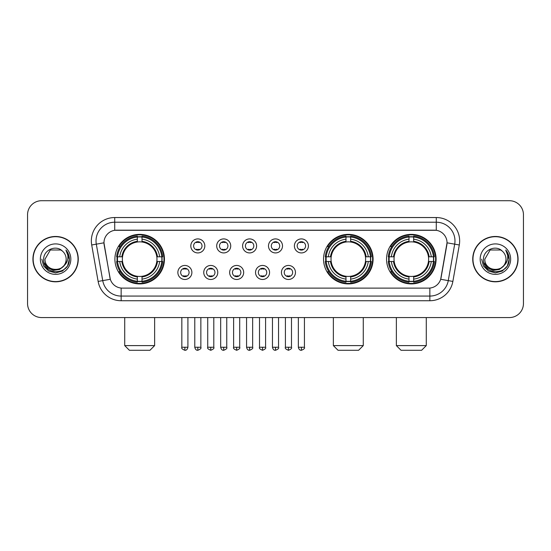 <?xml version="1.0" encoding="UTF-8"?>
<svg xmlns="http://www.w3.org/2000/svg" width="551" height="551" viewBox="0 0 551 551"><rect width="100%" height="100%" fill="white"/><g stroke="black" fill="none" stroke-linecap="round" stroke-linejoin="round"><path stroke-width="0.83" d="M323.547 259.142A24.774 24.774 0 0 0 348.322 283.91A24.774 24.774 0 0 0 373.089 259.142A24.774 24.774 0 0 0 348.322 234.368A24.774 24.774 0 0 0 323.547 259.142M386.554 259.142A24.774 24.774 0 0 0 411.322 283.91A24.774 24.774 0 0 0 436.096 259.142A24.774 24.774 0 0 0 411.322 234.368A24.774 24.774 0 0 0 386.554 259.142M114.904 259.142A24.774 24.774 0 0 0 139.679 283.91A24.774 24.774 0 0 0 164.446 259.142A24.774 24.774 0 0 0 139.679 234.368A24.774 24.774 0 0 0 114.904 259.142M191.886 272.463A7.011 7.011 0 0 1 184.874 279.474A7.011 7.011 0 0 1 177.863 272.463A7.011 7.011 0 0 1 184.874 265.451A7.011 7.011 0 0 1 191.886 272.463M180.666 272.463A4.208 4.208 0 0 0 184.874 276.671A4.208 4.208 0 0 0 189.083 272.463A4.208 4.208 0 0 0 184.874 268.254A4.208 4.208 0 0 0 180.666 272.463M217.776 272.463A7.011 7.011 0 0 1 210.764 279.474A7.011 7.011 0 0 1 203.753 272.463A7.011 7.011 0 0 1 210.764 265.451A7.011 7.011 0 0 1 217.776 272.463M206.563 272.463A4.208 4.208 0 0 0 210.764 276.671A4.208 4.208 0 0 0 214.973 272.463A4.208 4.208 0 0 0 210.764 268.254A4.208 4.208 0 0 0 206.563 272.463M243.673 272.463A7.011 7.011 0 0 1 236.661 279.474A7.011 7.011 0 0 1 229.65 272.463A7.011 7.011 0 0 1 236.661 265.451A7.011 7.011 0 0 1 243.673 272.463M232.453 272.463A4.208 4.208 0 0 0 236.661 276.671A4.208 4.208 0 0 0 240.87 272.463A4.208 4.208 0 0 0 236.661 268.254A4.208 4.208 0 0 0 232.453 272.463M269.563 272.463A7.011 7.011 0 0 1 262.551 279.474A7.011 7.011 0 0 1 255.54 272.463A7.011 7.011 0 0 1 262.551 265.451A7.011 7.011 0 0 1 269.563 272.463M258.35 272.463A4.208 4.208 0 0 0 262.551 276.671A4.208 4.208 0 0 0 266.76 272.463A4.208 4.208 0 0 0 262.551 268.254A4.208 4.208 0 0 0 258.35 272.463M295.46 272.463A7.011 7.011 0 0 1 288.449 279.474A7.011 7.011 0 0 1 281.437 272.463A7.011 7.011 0 0 1 288.449 265.451A7.011 7.011 0 0 1 295.46 272.463M284.24 272.463A4.208 4.208 0 0 0 288.449 276.671A4.208 4.208 0 0 0 292.65 272.463A4.208 4.208 0 0 0 288.449 268.254A4.208 4.208 0 0 0 284.24 272.463M204.827 245.911A7.011 7.011 0 0 1 197.823 252.923A7.011 7.011 0 0 1 190.811 245.911A7.011 7.011 0 0 1 197.823 238.907A7.011 7.011 0 0 1 204.827 245.911M193.615 245.911A4.208 4.208 0 0 0 197.823 250.12A4.208 4.208 0 0 0 202.024 245.911A4.208 4.208 0 0 0 197.823 241.71A4.208 4.208 0 0 0 193.615 245.911M230.724 245.911A7.011 7.011 0 0 1 223.713 252.923A7.011 7.011 0 0 1 216.701 245.911A7.011 7.011 0 0 1 223.713 238.907A7.011 7.011 0 0 1 230.724 245.911M219.505 245.911A4.208 4.208 0 0 0 223.713 250.12A4.208 4.208 0 0 0 227.921 245.911A4.208 4.208 0 0 0 223.713 241.71A4.208 4.208 0 0 0 219.505 245.911M256.614 245.911A7.011 7.011 0 0 1 249.61 252.923A7.011 7.011 0 0 1 242.598 245.911A7.011 7.011 0 0 1 249.61 238.907A7.011 7.011 0 0 1 256.614 245.911M245.402 245.911A4.208 4.208 0 0 0 249.61 250.12A4.208 4.208 0 0 0 253.811 245.911A4.208 4.208 0 0 0 249.61 241.71A4.208 4.208 0 0 0 245.402 245.911M282.511 245.911A7.011 7.011 0 0 1 275.5 252.923A7.011 7.011 0 0 1 268.489 245.911A7.011 7.011 0 0 1 275.5 238.907A7.011 7.011 0 0 1 282.511 245.911M271.292 245.911A4.208 4.208 0 0 0 275.5 250.12A4.208 4.208 0 0 0 279.708 245.911A4.208 4.208 0 0 0 275.5 241.71A4.208 4.208 0 0 0 271.292 245.911M308.402 245.911A7.011 7.011 0 0 1 301.39 252.923A7.011 7.011 0 0 1 294.386 245.911A7.011 7.011 0 0 1 301.39 238.907A7.011 7.011 0 0 1 308.402 245.911M297.189 245.911A4.208 4.208 0 0 0 301.39 250.12A4.208 4.208 0 0 0 305.598 245.911A4.208 4.208 0 0 0 301.39 241.71A4.208 4.208 0 0 0 297.189 245.911M98.133 281.43L91.707 244.975A23.369 23.369 0 0 1 114.718 217.542L436.282 217.542A23.369 23.369 0 0 1 459.293 244.975L452.867 281.43A23.369 23.369 0 0 1 429.856 300.736L121.144 300.736A23.369 23.369 0 0 1 98.133 281.43L110.317 279.281L104.16 244.975A12.618 12.618 0 0 1 116.585 230.166L434.415 230.166A12.618 12.618 0 0 1 446.84 244.975L441.069 277.69A12.618 12.618 0 0 1 428.644 288.118L122.356 288.118A12.618 12.618 0 0 1 109.931 277.69L103.967 242.812L96.308 244.162A18.693 18.693 0 0 1 114.718 222.218L436.282 222.218A18.693 18.693 0 0 1 454.692 244.162L448.266 280.617A18.693 18.693 0 0 1 429.856 296.066L121.144 296.066A18.693 18.693 0 0 1 102.734 280.617L96.308 244.162A18.693 18.693 0 0 1 96.026 240.911M117.129 261.477A22.667 22.667 0 0 1 117.129 256.807M388.779 261.477A22.667 22.667 0 0 1 388.779 256.807M325.772 261.477A22.667 22.667 0 0 1 325.772 256.807M32.922 259.142A22.667 22.667 0 0 0 55.596 281.809A22.667 22.667 0 0 0 78.263 259.142A22.667 22.667 0 0 0 55.596 236.475A22.667 22.667 0 0 0 32.922 259.142M472.737 259.142A22.667 22.667 0 0 0 495.404 281.809A22.667 22.667 0 0 0 518.078 259.142A22.667 22.667 0 0 0 495.404 236.475A22.667 22.667 0 0 0 472.737 259.142M114.718 217.542L114.718 230.304L436.282 230.304L436.282 217.542M103.967 242.784L104.105 240.911M428.644 288.118L122.356 288.118M459.293 244.975L447.033 242.812L440.683 279.281L452.867 281.43M441.069 277.69L440.993 278.09M110.007 278.09L109.931 277.69M523.45 214.738A14.023 14.023 0 0 0 509.427 200.716L41.573 200.716A14.023 14.023 0 0 0 27.55 214.738L27.55 303.546A14.023 14.023 0 0 0 41.573 317.562L509.427 317.562A14.023 14.023 0 0 0 523.45 303.546L523.45 214.738L523.45 303.546M27.55 214.738L27.55 303.546M509.427 200.716L41.573 200.716M41.573 317.562L509.427 317.562M78.028 259.142A22.433 22.433 0 0 0 55.596 236.71A22.433 22.433 0 0 0 33.156 259.142A22.433 22.433 0 0 0 55.596 281.575A22.433 22.433 0 0 0 78.028 259.142M64.364 265.362L59.591 269.487L53.344 270.362L47.593 267.758L43.997 262.565M66.154 259.142C66.802 272.766 44.383 272.766 45.03 259.142L50.313 249.996L60.872 249.996L62.511 251.16C56.03 244.369 43.55 249.961 43.667 259.142C42.482 275.445 68.916 275.872 69.343 259.934L69.371 259.142C69.33 255.678 68.179 252.633 65.913 250.016C67.635 252.84 68.241 255.884 67.732 259.142C67.236 261.911 65.893 264.177 63.689 265.926A10.565 10.565 0 0 0 66.154 259.142C66.802 272.766 44.383 272.766 45.03 259.142L50.313 249.996L60.872 249.996L62.511 251.16L60.872 249.996L50.313 249.996L45.03 259.142C44.383 272.766 66.802 272.766 66.154 259.142A10.565 10.565 0 0 0 62.511 251.16M63.689 265.926C58.082 273.51 44.479 268.661 45.03 259.142M40.354 259.142A15.235 15.235 0 0 0 55.596 274.377A15.235 15.235 0 0 0 70.831 259.142A15.235 15.235 0 0 0 55.596 243.907A15.235 15.235 0 0 0 40.354 259.142M65.913 250.016L69.364 259.542L68.723 254.968L69.364 259.542L68.723 254.968L69.364 259.542L66.017 250.133L69.364 259.542L66.017 250.133L69.371 259.142L67.525 266.03L62.483 271.071L55.596 272.917L48.708 271.071L43.66 266.03L41.821 259.142M66.017 250.133L69.364 259.549M517.844 259.142A22.433 22.433 0 0 0 495.404 236.71A22.433 22.433 0 0 0 472.972 259.142A22.433 22.433 0 0 0 495.404 281.575A22.433 22.433 0 0 0 517.844 259.142M504.172 265.362L499.406 269.487L493.152 270.362L487.401 267.758L483.812 262.565M505.97 259.142C506.617 272.766 484.198 272.766 484.846 259.142L490.128 249.996L500.687 249.996L502.326 251.16C495.845 244.369 483.365 249.961 483.482 259.142C482.29 275.445 508.731 275.872 509.158 259.934L509.179 259.142C509.145 255.678 507.988 252.633 505.722 250.016C507.45 252.84 508.056 255.884 507.547 259.142C507.051 261.911 505.701 264.177 503.504 265.926A10.565 10.565 0 0 0 505.97 259.142C506.617 272.766 484.198 272.766 484.846 259.142L490.128 249.996L500.687 249.996L502.326 251.16L500.687 249.996L490.128 249.996L484.846 259.142C484.198 272.766 506.617 272.766 505.97 259.142A10.565 10.565 0 0 0 502.326 251.16M503.504 265.926C497.89 273.51 484.295 268.661 484.846 259.142M480.169 259.142A15.235 15.235 0 0 0 495.404 274.377A15.235 15.235 0 0 0 510.646 259.142A15.235 15.235 0 0 0 495.404 243.907A15.235 15.235 0 0 0 480.169 259.142M505.722 250.016L509.179 259.542L508.532 254.968L509.179 259.542L508.532 254.968L509.179 259.542L505.825 250.133L509.179 259.542L505.825 250.133L509.179 259.142L507.34 266.03L502.292 271.071L495.404 272.917L488.517 271.071L483.475 266.03L481.629 259.142M505.825 250.133L509.179 259.549M149.962 350.284L129.395 350.284L124.719 345.608L154.631 345.608L149.962 350.284M156.815 261.477A17.295 17.295 0 0 0 142.013 242.006L142.013 242.006A17.295 17.295 0 0 0 122.542 261.477A17.295 17.295 0 0 0 156.815 261.477L157.503 261.477L156.815 261.477A17.295 17.295 0 0 1 142.013 276.278L142.013 279.102A20.098 20.098 0 0 0 159.638 261.477L162.738 261.477A23.183 23.183 0 0 1 142.013 282.208L142.013 281.265A22.247 22.247 0 0 0 161.801 261.477M117.597 261.477A22.198 22.198 0 0 1 117.597 256.807M142.013 237.061A22.198 22.198 0 0 0 137.337 237.061M161.753 256.807A22.198 22.198 0 0 1 161.753 261.477M162.738 256.807A23.183 23.183 0 0 0 142.013 236.076L142.013 237.02A22.247 22.247 0 0 1 161.801 256.807L162.738 256.807M116.612 261.477A23.183 23.183 0 0 0 137.337 282.208L137.337 281.265A22.247 22.247 0 0 1 117.549 261.477L116.612 261.477M161.801 256.807L159.638 256.807A20.098 20.098 0 0 0 142.013 239.182L142.013 237.02M142.013 281.265L142.013 279.102M117.549 261.477L119.719 261.477A20.098 20.098 0 0 0 137.337 279.102L137.337 281.265M142.013 239.182L142.013 241.317A17.976 17.976 0 0 1 157.503 256.807L159.638 256.807M159.638 261.477L157.503 261.477A17.976 17.976 0 0 1 142.013 276.967M137.337 279.102L137.337 276.278A17.295 17.295 0 0 1 122.542 261.477L119.719 261.477M156.815 256.807L157.503 256.807M142.013 281.217A22.198 22.198 0 0 1 137.337 281.217M137.337 236.076A23.183 23.183 0 0 0 116.612 256.807L117.549 256.807A22.247 22.247 0 0 1 137.337 237.02L137.337 236.076M137.337 237.02L137.337 239.182A20.098 20.098 0 0 0 119.719 256.807L117.549 256.807M137.337 241.979L137.337 239.182M119.719 256.807L121.854 256.807A17.976 17.976 0 0 1 137.337 241.317M137.337 276.278L137.337 276.967A17.976 17.976 0 0 1 121.854 261.477M120.228 246.524L118.906 246.524A24.306 24.306 0 0 1 163.978 259.142A24.306 24.306 0 0 1 118.906 271.76L120.228 271.76M358.605 350.284L338.038 350.284L333.362 345.608L363.274 345.608L358.605 350.284M365.451 261.477A17.295 17.295 0 0 0 350.656 242.006L350.656 242.006A17.295 17.295 0 0 0 331.185 261.477A17.295 17.295 0 0 0 365.451 261.477L366.146 261.477L365.451 261.477A17.295 17.295 0 0 1 350.656 276.278L350.656 279.102A20.098 20.098 0 0 0 368.282 261.477L371.381 261.477A23.183 23.183 0 0 1 350.656 282.208L350.656 281.265A22.247 22.247 0 0 0 370.444 261.477M326.24 261.477A22.198 22.198 0 0 1 326.24 256.807M350.656 237.061A22.198 22.198 0 0 0 345.98 237.061M370.396 256.807A22.198 22.198 0 0 1 370.396 261.477M371.381 256.807A23.183 23.183 0 0 0 350.656 236.076L350.656 237.02A22.247 22.247 0 0 1 370.444 256.807L371.381 256.807M325.255 261.477A23.183 23.183 0 0 0 345.98 282.208L345.98 281.265A22.247 22.247 0 0 1 326.192 261.477L325.255 261.477M370.444 256.807L368.282 256.807A20.098 20.098 0 0 0 350.656 239.182L350.656 237.02M350.656 281.265L350.656 279.102M326.192 261.477L328.355 261.477A20.098 20.098 0 0 0 345.98 279.102L345.98 281.265M350.656 239.182L350.656 241.317A17.976 17.976 0 0 1 366.146 256.807L368.282 256.807M368.282 261.477L366.146 261.477A17.976 17.976 0 0 1 350.656 276.967M345.98 279.102L345.98 276.278A17.295 17.295 0 0 1 331.185 261.477L328.355 261.477M365.451 256.807L366.146 256.807M350.656 281.217A22.198 22.198 0 0 1 345.98 281.217M345.98 236.076A23.183 23.183 0 0 0 325.255 256.807L326.192 256.807A22.247 22.247 0 0 1 345.98 237.02L345.98 236.076M345.98 237.02L345.98 239.182A20.098 20.098 0 0 0 328.355 256.807L326.192 256.807M345.98 241.979L345.98 239.182M328.355 256.807L330.497 256.807A17.976 17.976 0 0 1 345.98 241.317M345.98 276.278L345.98 276.967A17.976 17.976 0 0 1 330.497 261.477M328.871 246.524L327.549 246.524A24.306 24.306 0 0 1 372.621 259.142A24.306 24.306 0 0 1 327.549 271.76L328.871 271.76M421.605 350.284L401.038 350.284L396.369 345.608L426.281 345.608L421.605 350.284M428.458 261.477A17.295 17.295 0 0 0 413.663 242.006L413.663 242.006A17.295 17.295 0 0 0 394.185 261.477A17.295 17.295 0 0 0 428.458 261.477L429.146 261.477L428.458 261.477A17.295 17.295 0 0 1 413.663 276.278L413.663 279.102A20.098 20.098 0 0 0 431.281 261.477L434.388 261.477A23.183 23.183 0 0 1 413.663 282.208L413.663 281.265A22.247 22.247 0 0 0 433.451 261.477M389.247 261.477A22.198 22.198 0 0 1 389.247 256.807M413.663 237.061A22.198 22.198 0 0 0 408.987 237.061M433.403 256.807A22.198 22.198 0 0 1 433.403 261.477M434.388 256.807A23.183 23.183 0 0 0 413.663 236.076L413.663 237.02A22.247 22.247 0 0 1 433.451 256.807L434.388 256.807M388.262 261.477A23.183 23.183 0 0 0 408.987 282.208L408.987 281.265A22.247 22.247 0 0 1 389.199 261.477L388.262 261.477M433.451 256.807L431.281 256.807A20.098 20.098 0 0 0 413.663 239.182L413.663 237.02M413.663 281.265L413.663 279.102M389.199 261.477L391.362 261.477A20.098 20.098 0 0 0 408.987 279.102L408.987 281.265M413.663 239.182L413.663 241.317A17.976 17.976 0 0 1 429.146 256.807L431.281 256.807M431.281 261.477L429.146 261.477A17.976 17.976 0 0 1 413.663 276.967M408.987 279.102L408.987 276.278A17.295 17.295 0 0 1 394.185 261.477L391.362 261.477M428.458 256.807L429.146 256.807M413.663 281.217A22.198 22.198 0 0 1 408.987 281.217M408.987 236.076A23.183 23.183 0 0 0 388.262 256.807L389.199 256.807A22.247 22.247 0 0 1 408.987 237.02L408.987 236.076M408.987 237.02L408.987 239.182A20.098 20.098 0 0 0 391.362 256.807L389.199 256.807M408.987 241.979L408.987 239.182M391.362 256.807L393.497 256.807A17.976 17.976 0 0 1 408.987 241.317M408.987 276.278L408.987 276.967A17.976 17.976 0 0 1 393.497 261.477M391.878 246.524L390.549 246.524A24.306 24.306 0 0 1 435.627 259.142A24.306 24.306 0 0 1 390.549 271.76L391.878 271.76M196.418 249.879L196.418 249.217A3.588 3.588 0 0 0 199.221 249.217L199.221 249.879M199.221 241.951L199.221 242.612A3.588 3.588 0 0 0 196.418 242.612L196.418 241.951M222.308 249.879L222.308 249.217A3.588 3.588 0 0 0 225.118 249.217L225.118 249.879M225.118 241.951L225.118 242.612A3.588 3.588 0 0 0 222.308 242.612L222.308 241.951M248.205 249.879L248.205 249.217A3.588 3.588 0 0 0 251.008 249.217L251.008 249.879M251.008 241.951L251.008 242.612A3.588 3.588 0 0 0 248.205 242.612L248.205 241.951M274.095 249.879L274.095 249.217A3.588 3.588 0 0 0 276.905 249.217L276.905 249.879M276.905 241.951L276.905 242.612A3.588 3.588 0 0 0 274.095 242.612L274.095 241.951M299.992 249.879L299.992 249.217A3.588 3.588 0 0 0 302.795 249.217L302.795 249.879M302.795 241.951L302.795 242.612A3.588 3.588 0 0 0 299.992 242.612L299.992 241.951M183.469 276.43L183.469 275.762A3.588 3.588 0 0 0 186.272 275.762L186.272 276.43M186.272 268.495L186.272 269.163A3.588 3.588 0 0 0 183.469 269.163L183.469 268.495M209.366 276.43L209.366 275.762A3.588 3.588 0 0 0 212.169 275.762L212.169 276.43M212.169 268.495L212.169 269.163A3.588 3.588 0 0 0 209.366 269.163L209.366 268.495M235.256 276.43L235.256 275.762A3.588 3.588 0 0 0 238.06 275.762L238.06 276.43M238.06 268.495L238.06 269.163A3.588 3.588 0 0 0 235.256 269.163L235.256 268.495M261.153 276.43L261.153 275.762A3.588 3.588 0 0 0 263.957 275.762L263.957 276.43M263.957 268.495L263.957 269.163A3.588 3.588 0 0 0 261.153 269.163L261.153 268.495M287.043 276.43L287.043 275.762A3.588 3.588 0 0 0 289.847 275.762L289.847 276.43M289.847 268.495L289.847 269.163A3.588 3.588 0 0 0 287.043 269.163L287.043 268.495M429.856 288.063L429.856 300.736M121.144 300.736L121.144 288.063M91.707 244.975L96.308 244.162M137.337 281.43A22.412 22.412 0 0 0 142.013 281.43M161.966 261.477A22.412 22.412 0 0 0 161.966 256.807M142.013 236.854A22.412 22.412 0 0 0 137.337 236.854M345.98 281.43A22.412 22.412 0 0 0 350.656 281.43M370.609 261.477A22.412 22.412 0 0 0 370.609 256.807M350.656 236.854A22.412 22.412 0 0 0 345.98 236.854M408.987 281.43A22.412 22.412 0 0 0 413.663 281.43M433.609 261.477A22.412 22.412 0 0 0 433.609 256.807M413.663 236.854A22.412 22.412 0 0 0 408.987 236.854M197.823 347.247L194.779 347.247C195.309 349.41 196.328 350.422 197.823 350.284L197.823 347.247L200.86 347.247L200.86 317.562M223.713 347.247L220.675 347.247C221.206 349.41 222.218 350.422 223.713 350.284L223.713 347.247L226.75 347.247L226.75 317.562M249.61 347.247L246.566 347.247C247.096 349.41 248.108 350.422 249.61 350.284L249.61 347.247L252.647 347.247L252.647 317.562M275.5 347.247L272.463 347.247C272.993 349.41 274.005 350.422 275.5 350.284L275.5 347.247L278.537 347.247L278.537 317.562M301.39 347.247L298.353 347.247C298.883 349.41 299.896 350.422 301.39 350.284L301.39 347.247L304.434 347.247L304.434 317.562M184.874 347.247L181.837 347.247C181.217 348.218 182.229 349.231 184.874 350.284L184.874 347.247L187.912 347.247L187.912 317.562M210.764 347.247L207.727 347.247C207.114 348.218 208.126 349.231 210.764 350.284L210.764 347.247L213.802 347.247L213.802 317.562M236.661 347.247L233.624 347.247C233.004 348.218 234.017 349.231 236.661 350.284L236.661 347.247L239.699 347.247L239.699 317.562M262.551 347.247L259.514 347.247C258.901 348.218 259.914 349.231 262.551 350.284L262.551 347.247L265.589 347.247L265.589 317.562M288.449 347.247L285.411 347.247C284.791 348.218 285.804 349.231 288.449 350.284L288.449 347.247L291.486 347.247L291.486 317.562M154.631 317.562L154.631 345.608M124.719 317.562L124.719 345.608M363.274 317.562L363.274 345.608M333.362 317.562L333.362 345.608M426.281 317.562L426.281 345.608M396.369 317.562L396.369 345.608M194.779 347.247L194.779 317.562M200.86 347.247C201.473 348.218 200.461 349.231 197.823 350.284M220.675 347.247L220.675 317.562M226.75 347.247C227.37 348.218 226.358 349.231 223.713 350.284M246.566 347.247L246.566 317.562M252.647 347.247C253.26 348.218 252.248 349.231 249.61 350.284M272.463 347.247L272.463 317.562M278.537 347.247C279.157 348.218 278.145 349.231 275.5 350.284M298.353 347.247L298.353 317.562M304.434 347.247C305.047 348.218 304.035 349.231 301.39 350.284M181.837 347.247L181.837 317.562M187.912 347.247C187.381 349.41 186.369 350.422 184.874 350.284M207.727 347.247L207.727 317.562M213.802 347.247C214.422 348.218 213.409 349.231 210.764 350.284M233.624 347.247L233.624 317.562M239.699 347.247C240.312 348.218 239.299 349.231 236.661 350.284M259.514 347.247L259.514 317.562M265.589 347.247C266.209 348.218 265.196 349.231 262.551 350.284M285.411 347.247L285.411 317.562M291.486 347.247C292.099 348.218 291.086 349.231 288.449 350.284"/></g></svg>
